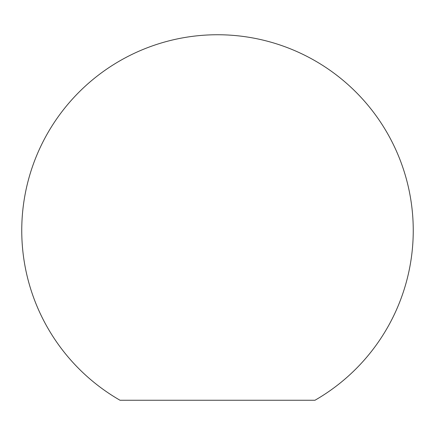 <?xml version="1.0" encoding="UTF-8"?>
<svg xmlns="http://www.w3.org/2000/svg" width="435" height="435" viewBox="0 0 435 435"><rect width="100%" height="100%" fill="white"/><g stroke="black" fill="none" stroke-linecap="round" stroke-linejoin="round"><path stroke-width="0.65" d="M120.033 400.254L314.967 400.254A195.75 195.75 0 0 0 217.5 34.746A195.75 195.75 0 0 0 120.033 400.254"/></g></svg>
